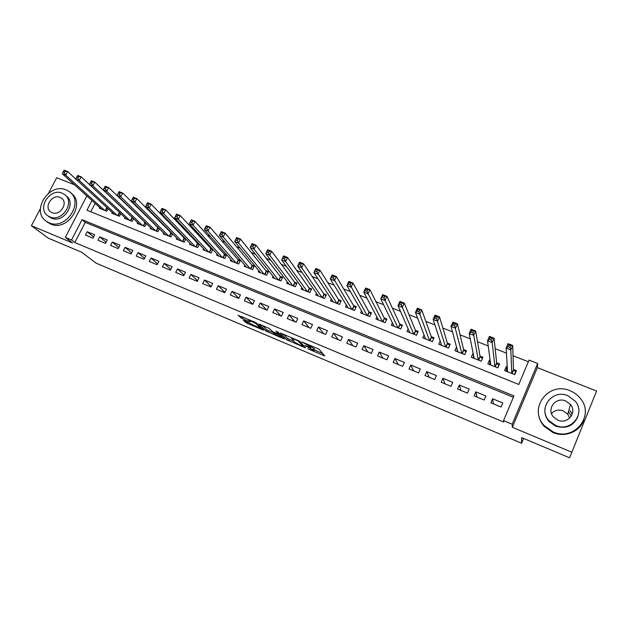 <?xml version="1.0" encoding="UTF-8"?>
<svg xmlns="http://www.w3.org/2000/svg" width="628" height="628" viewBox="0 0 628 628"><rect width="100%" height="100%" fill="white"/><g stroke="black" fill="none" stroke-linecap="round" stroke-linejoin="round"><path stroke-width="0.94" d="M307.83 348.783L324.684 355.935L319.322 349.474L317.587 348.509L301.825 341.962L310.483 346.593L310.836 347.465L304.863 345.463L313.411 349.937L313.749 350.785L307.83 348.783M569.949 410.665L572.296 414.009M244.371 320.641L243.452 320.476L247.189 323.357L263.634 330.195L256.719 323.161L254.96 322.195L238.114 315.342L242.392 318.741L250.038 321.858L248.853 320.209L256.036 323.577L260.596 328.452L244.371 320.641M513.382 397.289L85.267 222.359L74.818 242.541L71.521 239.998L65.312 237.4L86.868 195.92M569.58 457.796L596.6 391.04L569.58 457.796L521.648 437.598L521.593 443.25L96.005 263.116L81.766 252.268L48.262 238.153L31.4 225.711L72.581 242.973L65.312 237.4M596.6 391.04L537.348 367.631L512.33 427.275L571.747 452.176M512.33 427.275L512.181 424.222L503.546 420.611L513.955 395.915L82.056 219.674L71.521 239.998M74.818 242.541L503.687 422.047L503.546 420.611M286.776 339.834L305.483 347.841L299.619 341.192L280.441 333.005L286.776 339.834L287.436 338.429L294.1 341.459M283.416 338.641L265.966 331.058L259.113 324.04L268.713 328.209L273.18 331.969L278.706 334.19L275.959 331.176L277.882 331.992L284.413 338.845L283.416 338.641L283.683 338.076M74.457 184.742L56.708 177.724L48.568 193.165M40.357 208.724L31.4 225.711M132.061 217.264L131.59 217.076M145.186 222.5L144.409 222.194M158.452 227.799L157.361 227.36M171.86 233.145L170.439 232.58M185.409 238.554L183.659 237.855M199.1 244.017L197.011 243.177M203.535 248.743L203.025 249.771L211.157 253.029L212.884 249.512L210.506 248.562M217.131 254.128L216.605 255.211L224.816 258.501L226.543 254.96L224.141 254.002M230.876 259.568L230.319 260.706L238.624 264.035L240.343 260.471L237.918 259.505M244.763 265.063L244.182 266.264L252.574 269.624L254.301 266.036L251.844 265.063M258.799 270.613L258.194 271.877L266.672 275.268L268.399 271.665L265.919 270.676M272.992 276.218L272.356 277.545L280.928 280.983L282.655 277.348L280.151 276.351M287.341 281.87L286.674 283.283L295.333 286.753L297.06 283.102L294.524 282.09M301.848 287.577L301.142 289.076L309.902 292.585L311.621 288.911L309.062 287.891M316.52 293.339L315.766 294.94L324.621 298.488L326.34 294.783L323.758 293.747M331.349 299.156L330.556 300.859L339.505 304.447L341.224 300.718L338.61 299.682M346.35 305.012L345.51 306.849L354.553 310.475L356.272 306.723L353.627 305.671M361.532 310.923L360.621 312.909L369.774 316.575L371.493 312.799L368.817 311.731M376.879 316.881L375.905 319.032L385.16 322.737L386.872 318.938L384.171 317.854M392.414 322.878L391.362 325.218L400.719 328.97L402.43 325.139L399.698 324.048M408.137 328.907L406.991 331.482L416.45 335.274L418.162 331.419L415.398 330.312M424.065 334.959L422.793 337.817L432.362 341.648L434.074 337.77L431.279 336.655M440.189 341.02L438.784 344.223L448.463 348.093L450.166 344.191L447.34 343.061M456.532 347.072L454.947 350.699L464.744 354.616L466.447 350.683L463.59 349.545M473.167 353.368L473.638 356.406M473.01 353.305L471.306 357.246L481.205 361.218L482.916 357.254L480.02 356.1M490.115 360.127L489.557 359.899L489.997 363.18M489.557 359.899L487.846 363.879L497.871 367.89L499.574 363.902L496.646 362.733M490.884 402.807L501.034 407.007L502.753 402.94L492.603 398.756L490.884 402.807M474.124 395.876L484.157 400.028L485.876 395.985L475.851 391.856L474.124 395.876M457.561 389.022L467.475 393.128L469.202 389.117L459.288 385.035L457.561 389.022M441.194 382.248L450.99 386.306L452.717 382.326L442.921 378.284L441.194 382.248M425.007 375.552L434.694 379.563L436.421 375.607L426.734 371.619L425.007 375.552M409.009 368.934L418.586 372.899L420.313 368.974L410.736 365.025L409.009 368.934M393.183 362.387L402.658 366.305L404.393 362.411L394.918 358.51L393.183 362.387M377.546 355.919L386.911 359.789L388.646 355.919L379.281 352.065L377.546 355.919M362.081 349.521L371.336 353.352L373.071 349.506L363.816 345.69L362.081 349.521M346.789 343.194L355.943 346.978L357.677 343.163L348.524 339.387L346.789 343.194M331.663 336.938L340.714 340.682L342.456 336.883L333.397 333.154L331.663 336.938M316.7 330.744L325.657 334.449L327.4 330.681L318.443 326.992L316.7 330.744M301.911 324.629L310.766 328.287L312.509 324.543L303.654 320.9L301.911 324.629M287.279 318.569L296.039 322.195L297.782 318.474L289.021 314.864L287.279 318.569M272.803 312.579L281.47 316.167L283.212 312.477L274.546 308.905L272.803 312.579M258.485 306.66L267.057 310.208L268.8 306.535L260.228 303.002L258.485 306.66M244.316 300.796L252.801 304.305L254.544 300.663L246.058 297.17L244.316 300.796M230.303 295.003L238.695 298.473L240.438 294.846L232.046 291.392L230.303 295.003M216.44 289.265L224.738 292.695L226.488 289.1L218.183 285.677L216.44 289.265M202.718 283.589L210.937 286.988L212.68 283.409L204.461 280.025L202.718 283.589M189.146 277.969L197.271 281.336L199.013 277.78L190.888 274.428L189.146 277.969M175.714 272.411L183.753 275.739L185.496 272.207L177.457 268.894L175.714 272.411M162.417 266.916L170.376 270.205L172.119 266.696L164.159 263.415L162.417 266.916M149.26 261.468L157.141 264.733L158.884 261.24L151.003 257.998L149.26 261.468M136.237 256.083L144.04 259.309L145.782 255.839L137.979 252.629L136.237 256.083M123.347 250.753L131.071 253.94L132.806 250.501L125.09 247.314L123.347 250.753M110.591 245.47L118.229 248.633L119.972 245.21L112.334 242.063L110.591 245.47M97.968 240.249L105.528 243.374L107.27 239.975L99.703 236.858L97.968 240.249M94.687 234.786L87.206 231.708L85.463 235.076L92.952 238.177L94.687 234.786M528.352 361.767L513.037 355.731M506.443 353.132L495.162 348.681M488.223 345.95L477.508 341.718M470.239 338.853L460.073 334.842M452.482 331.851L442.85 328.051M434.937 324.935L425.823 321.34M417.612 318.106L409.009 314.714M400.499 311.355L392.398 308.16M383.598 304.69L375.976 301.683M366.893 298.104L359.75 295.286M350.393 291.596L343.712 288.966M334.088 285.167L327.863 282.71M317.972 278.816L312.195 276.532M302.052 272.536L296.706 270.425M286.313 266.327L281.399 264.388M270.762 260.196L266.264 258.422M255.392 254.136L251.294 252.519M240.194 248.146L236.497 246.686M225.177 242.22L221.865 240.916M210.325 236.364L207.397 235.21M195.638 230.578L193.086 229.565M181.123 224.848L178.933 223.984M166.765 219.188L164.929 218.466M152.573 213.591L151.081 213.002M138.537 208.056L137.391 207.601M124.65 202.585L123.834 202.263M110.921 197.168L110.434 196.972M95.103 203.339L90.738 211.777M507.251 366.964L506.286 366.579L504.59 370.583L514.725 374.641L516.42 370.622L513.461 369.445M199.304 244.229L197.639 247.613L189.593 244.394L190.08 243.405M185.864 239.025L184.255 242.251L176.295 239.064L176.766 238.122M172.567 233.859L171.02 236.952L163.139 233.797L163.594 232.886M159.402 228.733L157.911 231.701L150.116 228.576L150.555 227.705M146.379 223.662L144.942 226.504L137.226 223.411L137.642 222.579M133.489 218.63L132.1 221.362L124.462 218.301L124.87 217.5M120.733 213.638L119.391 216.268L111.831 213.237L112.224 212.468M108.11 208.7L106.807 211.228L99.318 208.229L99.703 207.483M521.593 443.25L523.603 438.423M91.978 200.528L86.947 210.247L518.783 384.462L529.059 360.087L537.67 363.479L512.181 424.222M537.348 367.631L537.67 363.479M85.267 222.359L82.056 219.674M506.286 366.579L506.513 370.104M492.603 398.756L493.349 403.828M475.851 391.856L477.045 397.084M459.288 385.035L460.921 390.412M442.921 378.284L444.977 383.818M426.734 371.619L429.207 377.295M410.736 365.025L413.616 370.842M394.918 358.51L398.199 364.46M379.281 352.065L382.947 358.148M363.816 345.69L367.859 351.908M348.524 339.387L352.936 345.738M333.397 333.154L338.178 339.63M318.443 326.992L323.577 333.594M303.654 320.9L309.133 327.612M289.021 314.864L294.838 321.701M274.546 308.905L280.692 315.853M260.228 303.002L266.704 310.059M246.058 297.17L252.809 304.282M232.046 291.392L238.781 298.284M218.183 285.677L224.903 292.365M204.461 280.025L211.165 286.517M190.888 274.428L197.561 280.747M177.457 268.894L184.098 275.048M164.159 263.415L170.769 269.412M151.003 257.998L157.581 263.846M137.979 252.629L144.526 258.336M125.09 247.314L131.597 252.896M112.334 242.063L118.802 247.518M99.703 236.858L106.132 242.196M87.206 231.708L93.588 236.929M313.89 350.487L314.542 349.042L313.874 350.471M311.198 346.68L314.542 349.042M310.978 347.158L311.637 346.004M314.157 349.906L322.768 353.54M283.409 334.151L287.436 338.429M302.515 346.389L303.245 346.546L298.033 340.776L291.541 338.233L295.113 342.566L302.515 346.389M272.952 332.557L268.321 330.603L267.669 331.992M262.276 325.273L266.625 329.669L268.321 330.603M274.232 333.868L281.375 337.189L279.955 335.352L278.235 334.41L272.733 332.188L274.232 333.868M241.576 316.575L249.033 319.848M515.619 372.514L515.612 371.784L513.469 369.735L512.715 345.471L510.831 349.914L506.144 348.069L507.534 371.76M514.45 374.531L515.612 371.784M506.058 371.172L507.338 368.416M508.083 346.703L506.144 348.069L508.028 343.642L512.715 345.471L510.721 345.659L508.845 344.929L508.083 346.703L509.967 347.441L510.721 345.659M511.757 373.456L510.831 349.914L509.967 347.441M508.028 343.642L508.845 344.929M551.502 413.546C554.728 410.178 558.669 409.299 563.316 410.893L567.767 414.229L569.682 418.146M553.158 431.891C573.843 441.641 595.03 415.971 580.625 398.772C577.862 395.161 574.345 392.5 570.083 390.765C548.432 380.992 527.716 408.852 544.295 425.658L553.158 431.891M538.408 408.726C537.741 415.273 539.672 421.145 544.193 426.349L553.017 432.559C564.855 437.795 579.832 431.781 583.71 420.171M577.909 416.505C573.607 426.004 566.15 429.207 555.545 426.098L548.99 421.435C545.661 417.502 544.343 413.098 545.033 408.231M555.686 425.454C570.734 432.504 586.01 413.726 575.374 401.323L567.916 395.726C552.365 388.669 537.34 408.585 549.1 420.776L555.686 425.454M565.757 400.994C555.788 396.441 546.077 409.142 553.527 417.031L557.868 420.148C567.626 424.693 577.446 412.455 570.46 404.487L565.757 400.994M571.307 416.16L568.489 411.623M48.976 222.728C65.83 230.774 84.694 201.863 69.363 191.713L66.175 189.931C49.102 182.096 30.489 211.385 46.386 221.315L48.976 222.728M47.006 221.794L50.672 224.039C67.471 232.062 86.264 203.252 70.972 193.118L70.909 193.063M65.587 195.371L66.019 195.74C77.111 203.032 63.554 223.882 51.402 218.112L48.639 216.409M49.84 216.888C62.031 222.673 75.635 201.753 64.511 194.445L62.274 193.196C49.965 187.529 36.495 208.637 47.909 215.828L49.84 216.888M60.068 197.396C52.155 193.722 43.458 207.311 50.774 211.958L52.061 212.664C59.927 216.377 68.68 202.875 61.481 198.173L60.068 197.396M498.915 365.441L496.677 363.031L494.055 338.178L492.164 342.582L487.54 340.769L490.766 365.041M497.721 367.827L498.883 365.104M489.424 364.507L490.397 362.254M489.416 339.387L487.54 340.769L489.432 336.373L494.055 338.178L492.03 338.351L490.178 337.629L489.416 339.387L491.277 340.117L492.03 338.351M494.942 366.713L492.164 342.582L491.277 340.117M489.432 336.373L490.178 337.629M482.359 358.549L480.075 356.406L475.639 330.98L473.74 335.352L469.171 333.554L474.187 358.4M481.181 361.202L482.351 358.494M472.986 357.921L473.74 356.178M470.992 332.165L469.171 333.554L471.071 329.198L475.639 330.98L473.583 331.137L471.754 330.414L470.992 332.165L472.821 332.887L473.583 331.137M478.316 360.056L473.74 335.352L472.821 332.887M471.071 329.198L471.754 330.414M456.729 351.413L457.325 350.047M452.804 325.037L454.609 325.744L455.371 324.009L453.565 323.302L452.804 325.037L451.037 326.434L452.937 322.109L457.451 323.875L455.551 328.209L451.037 326.434L457.796 351.837M465.921 351.9L463.66 349.859L457.451 323.875L455.371 324.009M461.878 353.47L454.609 325.744M452.937 322.109L453.565 323.302M440.66 344.968L441.131 343.909M434.843 318.004L436.625 318.702L437.386 316.975L435.604 316.276L434.843 318.004L433.139 319.409L435.039 315.115L439.49 316.857L437.59 321.159L433.139 319.409L441.594 345.345M449.656 345.353L447.434 343.383L439.49 316.857L437.386 316.975M445.629 346.962L436.625 318.702M435.039 315.115L435.604 316.276M424.771 338.61L425.14 337.778M417.102 311.048L418.868 311.739L419.63 310.028L417.863 309.337L417.102 311.048L415.461 312.469L417.361 308.207L421.765 309.926L419.857 314.196L415.461 312.469L425.58 338.932M433.579 338.892L431.397 336.985L421.765 309.926L419.63 310.028M429.568 340.525L418.868 311.739M417.361 308.207L417.863 309.337M409.056 332.314L409.346 331.67M399.589 304.188L401.331 304.87L402.093 303.175L400.358 302.492L399.589 304.188L398.003 305.616L399.91 301.385L404.251 303.081L402.344 307.32L398.003 305.616L409.746 332.589M417.683 332.502L415.54 330.65L404.251 303.081L402.093 303.175M413.687 334.167L401.331 304.87M399.91 301.385L400.358 302.492M393.521 326.089L393.74 325.602M382.295 297.405L384.014 298.08L384.776 296.4L383.056 295.725L380.756 298.842L382.664 294.65L386.958 296.322L385.05 300.529L380.756 298.842L394.086 326.309M401.967 326.183L399.855 324.393L386.958 296.322L384.776 296.4M397.979 327.871L384.014 298.08M382.664 294.65L383.056 295.725M365.213 290.717L366.909 291.376L367.678 289.704L365.975 289.045L363.73 292.161L365.637 287.993L369.876 289.649L367.969 293.826L363.73 292.161L378.598 320.107M386.424 319.942L384.344 318.208L369.876 289.649L367.678 289.704M382.452 321.654L366.909 291.376M365.637 287.993L365.975 289.045M348.336 284.099L350.016 284.759L350.785 283.102L349.105 282.443L346.907 285.552L348.823 281.415L353.007 283.055L351.099 287.2L346.907 285.552L363.282 313.976M371.046 313.764L369.013 312.085L353.007 283.055L350.785 283.102M367.097 315.499L350.016 284.759M348.823 281.415L349.105 282.443M331.67 277.568L333.327 278.22L334.096 276.571L332.44 275.928L330.297 279.028L332.204 274.923L336.341 276.54L334.426 280.653L330.297 279.028L348.14 307.908M355.848 307.665L353.847 306.032L336.341 276.54L334.096 276.571M351.908 309.416L333.327 278.22M332.204 274.923L332.44 275.928M315.209 271.115L316.842 271.759L317.611 270.126L315.97 269.483L313.882 272.583L315.79 268.509L319.88 270.103L317.964 274.193L313.882 272.583L333.162 301.903M340.808 301.628L338.845 300.043L319.88 270.103L317.611 270.126M336.891 303.403L316.842 271.759M315.79 268.509L315.97 269.483M298.936 264.741L300.561 265.377L301.322 263.752L299.705 263.124L297.664 266.217L299.572 262.174L303.607 263.752L301.699 267.803L297.664 266.217L318.349 295.969M325.932 295.662L324.009 294.124L303.607 263.752L301.322 263.752M322.038 297.452L301.699 267.803L300.561 265.377M299.572 262.174L299.705 263.124M282.867 258.446L284.468 259.074L285.238 257.456L283.636 256.836L281.634 259.929L283.55 255.91L287.538 257.464L285.622 261.491L281.634 259.929L303.693 290.097M311.221 289.759L309.329 288.268L287.538 257.464L285.238 257.456M307.343 291.565L285.622 261.491L284.468 259.074M283.55 255.91L283.636 256.836M266.986 252.221L268.564 252.841L269.334 251.239L267.756 250.619L265.801 253.712L267.716 249.724L271.657 251.263L269.742 255.258L265.801 253.712L289.194 284.296M296.667 283.927L294.815 282.474L271.657 251.263L269.334 251.239M292.805 285.74L269.742 255.258L268.564 252.841M267.716 249.724L267.756 250.619M251.294 246.074L252.856 246.686L253.626 245.093L252.064 244.488L250.156 247.565L252.071 243.609L255.965 245.124L254.05 249.096L250.156 247.565L274.852 278.549M282.27 278.149L280.449 276.736L255.965 245.124L253.626 245.093M278.424 279.978L254.05 249.096L252.856 246.686M252.071 243.609L252.064 244.488M235.783 239.998L237.329 240.603L238.098 239.025L236.552 238.42L234.691 241.497L236.607 237.565L240.453 239.064L238.538 243.005L234.691 241.497L260.667 272.866M268.03 272.442L266.241 271.068L240.453 239.064L238.098 239.025M264.2 274.279L238.538 243.005L237.329 240.603M236.607 237.565L236.552 238.42M220.459 233.993L221.982 234.589L222.752 233.019L221.229 232.423L219.407 235.492L221.323 231.591L225.13 233.074L223.215 236.992L219.407 235.492L246.623 267.238M253.94 266.79L252.181 265.456L225.13 233.074L222.752 233.019M250.125 268.643L223.215 236.992L221.982 234.589M221.323 231.591L221.229 232.423M205.309 228.05L206.816 228.647L207.585 227.085L206.078 226.496L204.304 229.565L206.22 225.688L209.98 227.155L208.064 231.041L204.304 229.565L232.737 261.672M239.99 261.201L238.271 259.906L209.98 227.155L207.585 227.085M236.199 263.061L208.064 231.041L206.816 228.647M206.22 225.688L206.078 226.496M190.339 222.186L191.83 222.767L192.592 221.221L191.108 220.64L189.373 223.701L191.289 219.847L195.002 221.299L193.086 225.162L189.373 223.701L218.991 256.169M226.198 255.674L224.502 254.411L195.002 221.299L192.592 221.221M222.414 257.543L193.086 225.162L191.83 222.767M191.289 219.847L191.108 220.64M175.534 216.385L177.01 216.966L177.779 215.428L176.303 214.855L174.608 217.908L176.523 214.085L180.205 215.514L178.281 219.353L174.608 217.908L205.395 250.721M212.539 250.203L180.205 215.514L177.779 215.428M208.779 252.079L178.281 219.353L177.01 216.966M176.523 214.085L176.303 214.855M160.901 210.655L162.362 211.22L163.131 209.697L161.671 209.124L160.022 212.178L161.938 208.378L165.564 209.799L163.649 213.606L160.022 212.178L191.933 245.328M199.029 244.794L165.564 209.799L163.131 209.697M195.284 246.671L163.649 213.606L162.362 211.22M161.938 208.378L161.671 209.124M146.442 204.979L147.878 205.544L148.648 204.029L147.203 203.472L145.594 206.518L147.509 202.742L151.097 204.147L149.181 207.923L145.594 206.518L178.611 239.99M185.66 239.433L151.097 204.147L148.648 204.029M181.932 241.325L149.181 207.923L147.878 205.544M147.509 202.742L147.203 203.472M132.139 199.374L133.56 199.94L134.329 198.432L132.901 197.875L131.331 200.913L133.246 197.168L136.794 198.55L134.879 202.31L131.331 200.913L165.431 234.715M172.425 234.134L136.794 198.55L134.329 198.432M168.712 236.026L134.879 202.31L133.56 199.94M133.246 197.168L132.901 197.875M118.763 192.341L117.993 193.84L119.398 194.39L120.168 192.89L118.763 192.341L119.139 191.65L122.648 193.024L120.733 196.752L117.224 195.379L152.384 229.487M159.324 228.89L122.648 193.024L120.168 192.89M155.634 230.79L120.733 196.752L119.398 194.39M117.224 195.379L117.993 193.84M104.782 186.869L104.013 188.353L105.402 188.902L106.171 187.419L104.782 186.869L105.19 186.202L108.66 187.56L106.752 191.265L103.275 189.899L139.471 224.314M146.363 223.701L108.66 187.56L106.171 187.419M142.689 225.601L106.752 191.265L105.402 188.902M103.275 189.899L104.013 188.353M90.95 181.461L90.181 182.936L91.555 183.478L92.324 182.002L90.95 181.461L91.398 180.809L94.828 182.151L92.92 185.833L89.482 184.483L126.683 219.188M133.144 218.301L94.828 182.151L92.324 182.002M129.87 220.467L92.92 185.833L91.555 183.478M89.482 184.483L90.181 182.936M77.275 176.115L76.506 177.575L77.864 178.109L78.633 176.649L77.275 176.115L77.754 175.479L81.153 176.806L79.238 180.464L75.847 179.129L114.029 214.117M119.838 212.798L81.153 176.806L78.633 176.649M117.185 215.38L79.238 180.464L77.864 178.109M75.847 179.129L76.506 177.575M63.75 170.824L62.981 172.276L64.331 172.802L65.092 171.35L63.75 170.824L64.26 170.204L67.62 171.523L65.712 175.149L62.353 173.83L101.501 209.1M75.87 179.074L67.62 171.523L65.092 171.35M104.625 210.349L65.712 175.149L64.331 172.802M62.353 173.83L62.981 172.276M314.079 348.509L313.411 349.937M311.512 345.957L310.962 347.143M310.899 345.698L310.483 346.593M323.946 354.922L323.632 355.605M304.753 346.899L304.47 347.519M289.123 339.363L288.464 340.769M303.654 345.675L303.245 346.546L303.662 345.675M298.221 340.376L298.033 340.776M266.625 329.669L265.966 331.058M279.107 333.272L278.73 334.08M281.807 336.106L281.438 336.898M280.331 334.551L279.955 335.352M260.973 327.416L260.628 328.138M256.357 322.902L256.036 323.577M249.355 321.057L249.112 321.567M243.067 317.336L242.392 318.741M241.293 316.457L240.657 317.784M262.944 329.378L262.7 329.896M247.793 322.086L247.189 323.357M246.003 321.332L245.485 322.423M513.594 369.923L512.048 373.574M513.469 369.735L511.875 373.503M496.811 363.219L495.264 366.846M496.677 363.031L495.076 366.768M480.216 356.602L478.669 360.197M480.075 356.406L478.473 360.119M463.817 350.055L462.263 353.627M463.66 349.859L462.059 353.548M447.599 343.579L446.045 347.127M447.434 343.383L445.833 347.041M431.569 337.181L430.007 340.706M431.397 336.985L429.788 340.619M415.712 330.854L414.158 334.355M415.54 330.65L413.93 334.261M400.044 324.598L398.482 328.075M399.855 324.393L398.246 327.981M384.54 318.412L382.978 321.866M384.344 318.208L382.735 321.764M369.209 312.297L367.655 315.727M369.013 312.085L367.404 315.625M354.051 306.244L352.489 309.651M353.847 306.032L352.23 309.549M339.057 300.255L337.495 303.646M338.845 300.043L337.228 303.536M324.229 294.336L322.666 297.703M324.009 294.124L322.392 297.594M309.557 288.488L307.995 291.824M309.329 288.268L307.712 291.714M295.05 282.694L293.48 286.007M294.815 282.474L293.197 285.897M280.692 276.964L279.122 280.261M280.449 276.736L278.832 280.143M266.492 271.296L264.922 274.569M266.241 271.068L264.624 274.452M252.432 265.683L250.87 268.941M252.181 265.456L250.564 268.815M238.53 260.133L236.96 263.368M238.271 259.906L236.654 263.242M224.769 254.638L223.207 257.857M224.502 254.411L222.885 257.731M211.157 249.206L209.587 252.401M210.882 248.978L209.265 252.275M197.687 243.829L196.117 247M197.404 243.593L195.787 246.875M184.349 238.507L182.779 241.662M184.067 238.271L182.442 241.529M171.154 233.239L169.584 236.371M170.863 233.004L169.246 236.238M158.091 228.027L156.521 231.143M157.793 227.791L156.176 231.002M145.154 222.861L143.592 225.962M144.856 222.626L143.239 225.821M132.359 217.759L130.789 220.836M132.053 217.516L130.436 220.695M119.689 212.696L118.119 215.757M119.375 212.46L117.758 215.616M107.105 207.774L105.583 210.733M106.799 207.499L105.214 210.584M291.8 337.676L291.541 338.233M279.13 333.295L278.754 334.096M281.862 336.161L281.485 336.953M261.052 327.494L260.706 328.224M249.088 319.731L248.853 320.209M567.767 414.229L570.46 404.487M548.99 421.435L549.1 420.776M544.295 425.658L544.193 426.349M62.141 198.738L61.481 198.173M49.471 217.06L47.909 215.828M46.386 221.315L48.081 222.626"/></g></svg>
